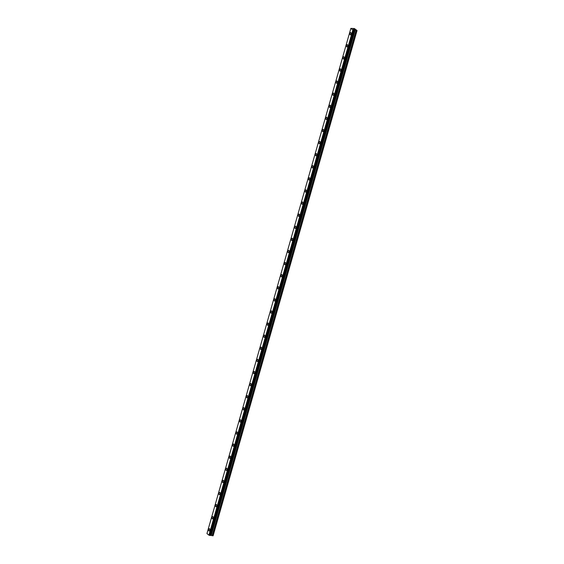 <?xml version="1.0" encoding="UTF-8"?>
<svg xmlns="http://www.w3.org/2000/svg" width="564" height="564" viewBox="0 0 564 564"><rect width="100%" height="100%" fill="white"/><g stroke="black" fill="none" stroke-linecap="round" stroke-linejoin="round"><path stroke-width="0.85" d="M350.448 34.841A1.142 0.592 96 0 1 350.047 33.283A1.142 0.592 96 0 1 350.688 32.564A1.142 0.592 96 0 1 351.09 34.122A1.142 0.592 96 0 1 350.448 34.841A1.142 0.592 96 0 1 350.047 33.283A1.142 0.592 96 0 1 350.688 32.564M347.001 46.939A1.142 0.592 96 0 1 346.599 45.381A1.142 0.592 96 0 1 347.241 44.662A1.142 0.592 96 0 1 347.643 46.22A1.142 0.592 96 0 1 347.001 46.939A1.142 0.592 96 0 1 346.599 45.381A1.142 0.592 96 0 1 347.241 44.662M343.554 59.044A1.142 0.592 96 0 1 343.152 57.486A1.142 0.592 96 0 1 343.793 56.767A1.142 0.592 96 0 1 344.195 58.325A1.142 0.592 96 0 1 343.554 59.037A1.142 0.592 96 0 1 343.152 57.486A1.142 0.592 96 0 1 343.793 56.767M340.106 71.142A1.142 0.592 96 0 1 339.704 69.584A1.142 0.592 96 0 1 340.346 68.864A1.142 0.592 96 0 1 340.748 70.422A1.142 0.592 96 0 1 340.106 71.142A1.142 0.592 96 0 1 339.704 69.584A1.142 0.592 96 0 1 340.346 68.864M336.659 83.239A1.142 0.592 96 0 1 336.257 81.681A1.142 0.592 96 0 1 336.898 80.969A1.142 0.592 96 0 1 337.3 82.527A1.142 0.592 96 0 1 336.659 83.239A1.142 0.592 96 0 1 336.257 81.681A1.142 0.592 96 0 1 336.898 80.969M333.211 95.344A1.142 0.592 96 0 1 332.809 93.786A1.142 0.592 96 0 1 333.451 93.067A1.142 0.592 96 0 1 333.853 94.625A1.142 0.592 96 0 1 333.211 95.344A1.142 0.592 96 0 1 332.809 93.786A1.142 0.592 96 0 1 333.451 93.067M329.764 107.442A1.142 0.592 96 0 1 329.362 105.884A1.142 0.592 96 0 1 330.003 105.172A1.142 0.592 96 0 1 330.405 106.73A1.142 0.592 96 0 1 329.764 107.442A1.142 0.592 96 0 1 329.362 105.884A1.142 0.592 96 0 1 330.003 105.172M326.316 119.547A1.142 0.592 96 0 1 325.914 117.989A1.142 0.592 96 0 1 326.563 117.27A1.142 0.592 96 0 1 326.958 118.828A1.142 0.592 96 0 1 326.316 119.547A1.142 0.592 96 0 1 325.914 117.989A1.142 0.592 96 0 1 326.556 117.27M322.869 131.645A1.142 0.592 96 0 1 322.467 130.087A1.142 0.592 96 0 1 323.116 129.368A1.142 0.592 96 0 1 323.51 130.926A1.142 0.592 96 0 1 322.869 131.645A1.142 0.592 96 0 1 322.467 130.087A1.142 0.592 96 0 1 323.109 129.368M319.421 143.749A1.142 0.592 96 0 1 319.02 142.191A1.142 0.592 96 0 1 319.661 141.472A1.142 0.592 96 0 1 320.063 143.03A1.142 0.592 96 0 1 319.421 143.749A1.142 0.592 96 0 1 319.02 142.191A1.142 0.592 96 0 1 319.668 141.472M315.981 155.847A1.142 0.592 96 0 1 315.579 154.289A1.142 0.592 96 0 1 316.221 153.57A1.142 0.592 96 0 1 316.615 155.128A1.142 0.592 96 0 1 315.974 155.847A1.142 0.592 96 0 1 315.572 154.289A1.142 0.592 96 0 1 316.214 153.57M312.534 167.945A1.142 0.592 96 0 1 312.132 166.394A1.142 0.592 96 0 1 312.773 165.675A1.142 0.592 96 0 1 313.175 167.233A1.142 0.592 96 0 1 312.526 167.945A1.142 0.592 96 0 1 312.125 166.387A1.142 0.592 96 0 1 312.773 165.675M309.086 180.05A1.142 0.592 96 0 1 308.684 178.492A1.142 0.592 96 0 1 309.326 177.773A1.142 0.592 96 0 1 309.728 179.331A1.142 0.592 96 0 1 309.079 180.05A1.142 0.592 96 0 1 308.677 178.492A1.142 0.592 96 0 1 309.326 177.773M305.639 192.148A1.142 0.592 96 0 1 305.237 190.59A1.142 0.592 96 0 1 305.878 189.878A1.142 0.592 96 0 1 306.28 191.436A1.142 0.592 96 0 1 305.639 192.148A1.142 0.592 96 0 1 305.237 190.59A1.142 0.592 96 0 1 305.878 189.878M302.191 204.253A1.142 0.592 96 0 1 301.789 202.695A1.142 0.592 96 0 1 302.431 201.975A1.142 0.592 96 0 1 302.833 203.533A1.142 0.592 96 0 1 302.191 204.253A1.142 0.592 96 0 1 301.789 202.695A1.142 0.592 96 0 1 302.431 201.975M298.744 216.35A1.142 0.592 96 0 1 298.342 214.792A1.142 0.592 96 0 1 298.983 214.08A1.142 0.592 96 0 1 299.385 215.631A1.142 0.592 96 0 1 298.744 216.35A1.142 0.592 96 0 1 298.342 214.792A1.142 0.592 96 0 1 298.983 214.08M295.296 228.455A1.142 0.592 96 0 1 294.894 226.897A1.142 0.592 96 0 1 295.536 226.178A1.142 0.592 96 0 1 295.938 227.736A1.142 0.592 96 0 1 295.296 228.455A1.142 0.592 96 0 1 294.894 226.897A1.142 0.592 96 0 1 295.536 226.178M291.849 240.553A1.142 0.592 96 0 1 291.447 238.995A1.142 0.592 96 0 1 292.089 238.276A1.142 0.592 96 0 1 292.49 239.834A1.142 0.592 96 0 1 291.849 240.553A1.142 0.592 96 0 1 291.447 238.995A1.142 0.592 96 0 1 292.089 238.276M288.401 252.658A1.142 0.592 96 0 1 288 251.1A1.142 0.592 96 0 1 288.641 250.381A1.142 0.592 96 0 1 289.043 251.939A1.142 0.592 96 0 1 288.401 252.658A1.142 0.592 96 0 1 288 251.1A1.142 0.592 96 0 1 288.641 250.381M284.954 264.756A1.142 0.592 96 0 1 284.552 263.198A1.142 0.592 96 0 1 285.194 262.479A1.142 0.592 96 0 1 285.596 264.037A1.142 0.592 96 0 1 284.954 264.756A1.142 0.592 96 0 1 284.552 263.198A1.142 0.592 96 0 1 285.194 262.479M281.507 276.853A1.142 0.592 96 0 1 281.105 275.295A1.142 0.592 96 0 1 281.746 274.583A1.142 0.592 96 0 1 282.148 276.141A1.142 0.592 96 0 1 281.507 276.853A1.142 0.592 96 0 1 281.105 275.295A1.142 0.592 96 0 1 281.746 274.583M278.059 288.958A1.142 0.592 96 0 1 277.657 287.4A1.142 0.592 96 0 1 278.299 286.681A1.142 0.592 96 0 1 278.701 288.239A1.142 0.592 96 0 1 278.059 288.958A1.142 0.592 96 0 1 277.657 287.4A1.142 0.592 96 0 1 278.299 286.681M274.612 301.056A1.142 0.592 96 0 1 274.21 299.498A1.142 0.592 96 0 1 274.851 298.786A1.142 0.592 96 0 1 275.253 300.344A1.142 0.592 96 0 1 274.612 301.056A1.142 0.592 96 0 1 274.21 299.498A1.142 0.592 96 0 1 274.851 298.786M271.164 313.161A1.142 0.592 96 0 1 270.762 311.603A1.142 0.592 96 0 1 271.404 310.884A1.142 0.592 96 0 1 271.806 312.442A1.142 0.592 96 0 1 271.164 313.161A1.142 0.592 96 0 1 270.762 311.603A1.142 0.592 96 0 1 271.404 310.884M267.717 325.259A1.142 0.592 96 0 1 267.315 323.701A1.142 0.592 96 0 1 267.963 322.982A1.142 0.592 96 0 1 268.358 324.54A1.142 0.592 96 0 1 267.717 325.259A1.142 0.592 96 0 1 267.315 323.701A1.142 0.592 96 0 1 267.956 322.982M264.269 337.364A1.142 0.592 96 0 1 263.867 335.806A1.142 0.592 96 0 1 264.516 335.087A1.142 0.592 96 0 1 264.911 336.645A1.142 0.592 96 0 1 264.269 337.364A1.142 0.592 96 0 1 263.867 335.806A1.142 0.592 96 0 1 264.509 335.087M260.822 349.461A1.142 0.592 96 0 1 260.42 347.903A1.142 0.592 96 0 1 261.069 347.184A1.142 0.592 96 0 1 261.463 348.742A1.142 0.592 96 0 1 260.822 349.461A1.142 0.592 96 0 1 260.42 347.903A1.142 0.592 96 0 1 261.061 347.184M257.381 361.559A1.142 0.592 96 0 1 256.98 360.008A1.142 0.592 96 0 1 257.621 359.289A1.142 0.592 96 0 1 258.016 360.847A1.142 0.592 96 0 1 257.374 361.559A1.142 0.592 96 0 1 256.972 360.008A1.142 0.592 96 0 1 257.614 359.289M253.934 373.664A1.142 0.592 96 0 1 253.532 372.106A1.142 0.592 96 0 1 254.174 371.387A1.142 0.592 96 0 1 254.576 372.945A1.142 0.592 96 0 1 253.927 373.664A1.142 0.592 96 0 1 253.525 372.106A1.142 0.592 96 0 1 254.174 371.387M250.487 385.762A1.142 0.592 96 0 1 250.085 384.204A1.142 0.592 96 0 1 250.726 383.492A1.142 0.592 96 0 1 251.128 385.05A1.142 0.592 96 0 1 250.479 385.762A1.142 0.592 96 0 1 250.078 384.204A1.142 0.592 96 0 1 250.726 383.492M247.039 397.867A1.142 0.592 96 0 1 246.637 396.309A1.142 0.592 96 0 1 247.279 395.59A1.142 0.592 96 0 1 247.681 397.148A1.142 0.592 96 0 1 247.039 397.867A1.142 0.592 96 0 1 246.637 396.309A1.142 0.592 96 0 1 247.279 395.59M243.592 409.965A1.142 0.592 96 0 1 243.19 408.406A1.142 0.592 96 0 1 243.831 407.694A1.142 0.592 96 0 1 244.233 409.245A1.142 0.592 96 0 1 243.592 409.965A1.142 0.592 96 0 1 243.19 408.406A1.142 0.592 96 0 1 243.831 407.694M240.144 422.069A1.142 0.592 96 0 1 239.742 420.511A1.142 0.592 96 0 1 240.384 419.792A1.142 0.592 96 0 1 240.786 421.35A1.142 0.592 96 0 1 240.144 422.069A1.142 0.592 96 0 1 239.742 420.511A1.142 0.592 96 0 1 240.384 419.792M236.697 434.167A1.142 0.592 96 0 1 236.295 432.609A1.142 0.592 96 0 1 236.936 431.89A1.142 0.592 96 0 1 237.338 433.448A1.142 0.592 96 0 1 236.697 434.167A1.142 0.592 96 0 1 236.295 432.609A1.142 0.592 96 0 1 236.936 431.89M233.249 446.272A1.142 0.592 96 0 1 232.847 444.714A1.142 0.592 96 0 1 233.489 443.995A1.142 0.592 96 0 1 233.891 445.553A1.142 0.592 96 0 1 233.249 446.272A1.142 0.592 96 0 1 232.847 444.714A1.142 0.592 96 0 1 233.489 443.995M229.802 458.37A1.142 0.592 96 0 1 229.4 456.812A1.142 0.592 96 0 1 230.041 456.093A1.142 0.592 96 0 1 230.443 457.651A1.142 0.592 96 0 1 229.802 458.37A1.142 0.592 96 0 1 229.4 456.812A1.142 0.592 96 0 1 230.041 456.093M226.354 470.468A1.142 0.592 96 0 1 225.952 468.917A1.142 0.592 96 0 1 226.594 468.198A1.142 0.592 96 0 1 226.996 469.756A1.142 0.592 96 0 1 226.354 470.468A1.142 0.592 96 0 1 225.952 468.91A1.142 0.592 96 0 1 226.594 468.198M222.907 482.572A1.142 0.592 96 0 1 222.505 481.014A1.142 0.592 96 0 1 223.147 480.295A1.142 0.592 96 0 1 223.548 481.853A1.142 0.592 96 0 1 222.907 482.572A1.142 0.592 96 0 1 222.505 481.014A1.142 0.592 96 0 1 223.147 480.295M219.459 494.67A1.142 0.592 96 0 1 219.058 493.112A1.142 0.592 96 0 1 219.699 492.4A1.142 0.592 96 0 1 220.101 493.958A1.142 0.592 96 0 1 219.459 494.67A1.142 0.592 96 0 1 219.058 493.112A1.142 0.592 96 0 1 219.699 492.4M216.012 506.775A1.142 0.592 96 0 1 215.61 505.217A1.142 0.592 96 0 1 216.252 504.498A1.142 0.592 96 0 1 216.654 506.056A1.142 0.592 96 0 1 216.012 506.775A1.142 0.592 96 0 1 215.61 505.217A1.142 0.592 96 0 1 216.252 504.498M212.565 518.873A1.142 0.592 96 0 1 212.163 517.315A1.142 0.592 96 0 1 212.804 516.603A1.142 0.592 96 0 1 213.206 518.154A1.142 0.592 96 0 1 212.565 518.873A1.142 0.592 96 0 1 212.163 517.315A1.142 0.592 96 0 1 212.804 516.603M209.117 530.978A1.142 0.592 96 0 1 208.715 529.42A1.142 0.592 96 0 1 209.364 528.701A1.142 0.592 96 0 1 209.759 530.259A1.142 0.592 96 0 1 209.117 530.978A1.142 0.592 96 0 1 208.715 529.42A1.142 0.592 96 0 1 209.357 528.701M210.125 535.342L213.129 535.729L357.04 30.519L352.888 29.977L350.871 28.369L354.411 28.545L357.04 30.519M350.871 28.369L206.96 533.579L208.934 535.173L210.09 535.476L354.002 30.259M354.136 29.603L353.55 29.391M354.502 29.645L354.023 29.511M354.065 29.257L353.381 29.187M209.681 535.433L353.593 30.223L209.688 535.433M213.03 535.8L356.949 30.59M210.309 535.328L354.227 30.118M210.259 535.335L354.178 30.125M209.04 535.208L352.958 29.991M208.976 535.187L352.888 29.977M208.934 535.173L352.845 29.955M212.318 535.722L356.229 30.512M212.177 535.694L356.088 30.477M211.239 535.363L355.151 30.153M211.091 535.328L355.003 30.118M210.478 535.264L354.396 30.054M210.386 535.271L354.305 30.061M210.041 535.483L353.952 30.273M209.759 535.455L353.67 30.237M209.632 535.412L353.543 30.202"/></g></svg>
